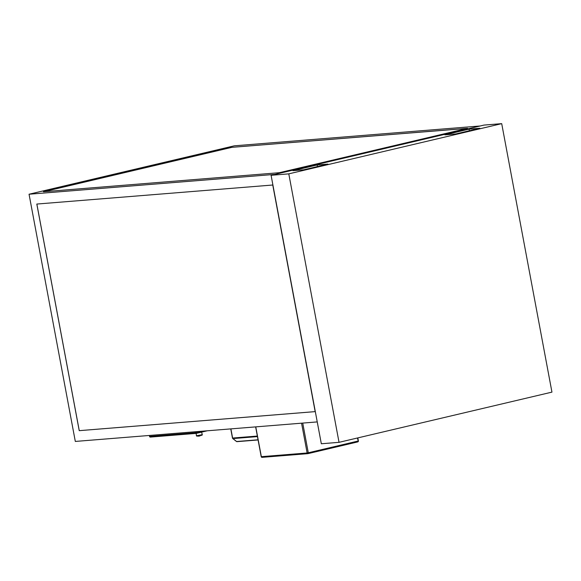 <?xml version="1.0" encoding="UTF-8"?>
<svg xmlns="http://www.w3.org/2000/svg" width="581" height="581" viewBox="0 0 581 581"><rect width="100%" height="100%" fill="white"/><g stroke="black" fill="none" stroke-linecap="round" stroke-linejoin="round"><path stroke-width="0.87" d="M199.937 435.932A6.514 2.084 -102 0 0 199.995 435.903L198.477 436.171A6.514 4.292 -97.1 0 1 198.136 436.171L199.937 435.932M36.85 204.054L79.263 430.659L315.163 411.617M29.05 194.228L234.296 145.824L480.167 125.983L274.922 174.38L29.05 194.228L75.312 441.437L317.241 421.915M231.623 147.363L467.56 128.321L279.345 172.702L43.408 191.745L231.623 147.363L467.291 128.386M36.821 204.054L272.758 185.012L315.163 411.624L79.227 430.666L36.821 204.054M231.63 147.407L43.684 191.723M501.708 123.651L484.002 125.082L271.087 175.288L321.329 443.761L339.035 442.33L551.95 392.124L501.708 123.651L288.793 173.857L339.035 442.33M271.087 175.288L288.793 173.857M292.962 170.669L317.146 164.968L327.895 164.096L303.71 169.797L292.962 170.669M479.833 128.27L455.642 133.971L444.901 134.843L469.085 129.135L479.833 128.27M317.146 164.968L317.451 166.558M469.085 129.135L469.383 130.732M257.448 436.607L232.916 438.59L236.605 441.516A0.842 0.37 128.4 0 1 236.46 441.48A0.842 0.842 0 0 0 237.048 441.654L258.08 439.962L237.135 441.64A0.842 0.697 -94.6 0 1 236.605 441.516L258.044 439.788M230.897 428.88L232.611 438.052L257.347 436.055M230.751 428.894L232.465 438.045A0.842 0.842 0 0 0 232.77 438.546A0.842 0.37 128.4 0 0 232.916 438.59A0.842 0.697 -94.6 0 1 232.611 438.052L232.596 437.987M236.387 441.342A0.842 0.37 128.4 0 0 236.46 441.48L232.77 438.546A0.842 0.37 128.4 0 1 232.698 438.306M202.05 435.198L196.836 436.171L202.043 435.198L202.304 434.661L196.407 435.765L196.175 433.39M196.109 433.39L150.501 437.072A0.842 0.697 -94.6 0 1 149.666 436.411L195.448 432.714L195.267 431.756M149.651 436.346L149.52 436.404A0.842 0.842 0 0 0 150.414 437.086L196.196 433.39A0.842 0.697 -94.6 0 0 196.284 433.375A0.842 0.465 -103.3 0 0 196.32 433.368L207.286 430.782L196.363 433.361M149.484 435.452L149.666 436.411L149.339 435.459M196.436 431.661L196.596 432.518L202.188 431.196M196.596 432.518L195.448 432.714A0.842 0.697 -94.6 0 0 196.196 433.39A0.842 0.842 0 0 0 196.32 433.368A0.842 0.465 -103.3 0 0 196.596 432.518M302.73 423.084L308.286 452.781L358.019 441.052A0.842 0.465 76.7 0 1 357.751 441.909A0.842 0.465 76.7 0 1 357.707 441.909L308.046 453.623M307.799 453.652L262.184 457.334A0.842 0.697 -94.6 0 1 261.348 456.673L307.138 452.977L301.561 423.179M255.771 426.875L261.341 456.608M358.237 440.928L357.446 437.987M357.816 437.9L358.383 440.935A0.842 0.842 0 0 1 357.751 441.909L308.01 453.63A0.842 0.465 76.7 0 0 308.286 452.781L307.138 452.977A0.842 0.697 -94.6 0 0 307.886 453.652A0.842 0.842 0 0 0 308.01 453.63A0.842 0.465 76.7 0 1 307.974 453.638A0.842 0.697 -94.6 0 1 307.886 453.652L262.096 457.349A0.842 0.842 0 0 1 261.203 456.666L255.633 426.882M201.592 432.126L202.304 434.661M196.407 435.765L196.836 436.171"/></g></svg>
